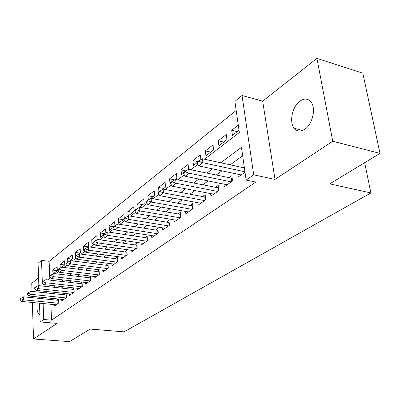 <?xml version="1.0" encoding="UTF-8"?>
<svg xmlns="http://www.w3.org/2000/svg" width="400" height="400" viewBox="0 0 400 400"><rect width="100%" height="100%" fill="white"/><g stroke="black" fill="none" stroke-linecap="round" stroke-linejoin="round"><path stroke-width="0.6" d="M299.905 101.16C292.275 106.49 288.98 122.205 294.195 128.29C297.055 131.625 300.62 131.925 304.885 129.19C312.4 124.34 316.125 108.775 311.28 102.325C308.25 98.43 304.46 98.04 299.905 101.16M39.075 297.05L38.485 298.31M37.225 302.955C36.47 309.405 37.32 313.35 39.775 314.8L39.895 314.83M204.57 159.23L239.335 132.5L234.885 101.38L242.03 95.505L253.715 174.83L246.14 180.05L241.465 147.375L220.765 162.77M262.665 101.175L275.015 179.405L332.75 141.25L380 153.405L362.815 73.185L316.92 58.38L262.665 101.175L242.03 95.505M38.59 277.91L31.745 283.31L32.005 291.415M38.865 285.645L38.07 263.21L41.52 260.37L42.315 281.815M236.185 110.455L49.13 261.33L41.52 260.37M332.75 141.25L316.92 58.38M32.16 296.35L32.205 297.68M32.355 302.48L33.525 338.995L57.15 323.385L40.15 321.945L39.485 303.175M380 153.405L329.755 183.86L370.88 192.945L124.04 331.86L90.21 329.065L69.5 341.62L33.525 338.995M237.835 174.23L238.22 176.995L245.02 172.225M223.94 184.135L224.285 186.775L232.575 180.96L231.855 175.69L228.995 177.725M210.625 193.62L210.94 196.145L218.88 190.57L218.215 185.39L215.445 187.36M197.855 202.71L198.14 205.13L205.755 199.785L205.135 194.685L202.45 196.595M185.595 211.43L185.855 213.75L193.165 208.62L192.59 203.605L189.985 205.455M173.82 219.805L174.05 222.035L181.075 217.105L180.545 212.165L178.015 213.965M162.495 227.855L162.705 230L169.46 225.26L168.965 220.395L166.51 222.145M151.6 235.595L151.79 237.66L158.29 233.1L157.835 228.31L155.445 230.01M141.11 243.045L141.285 245.035L147.54 240.645L147.115 235.93L144.795 237.58M131 250.22L131.16 252.145L137.19 247.91L136.795 243.265L134.535 244.875M121.255 257.135L121.395 258.995L127.21 254.915L126.85 250.335L124.645 251.905M111.85 263.81L111.98 265.605L117.59 261.665L117.255 257.155L115.105 258.685M102.77 270.245L102.885 271.985L108.305 268.185L107.995 263.74L105.9 265.225M94 276.465L94.105 278.15L99.34 274.475L99.055 270.095L97.01 271.545M85.525 282.475L85.615 284.11L90.675 280.56L90.415 276.235L88.42 277.65M77.325 288.285L77.41 289.87L82.3 286.435L82.06 282.175L80.115 283.555M69.39 293.905L69.465 295.445L74.2 292.12L73.98 287.915L72.08 289.27M61.71 299.345L61.775 300.84L66.36 297.625L66.165 293.565M57.325 270.635L52.8 270.09L57.15 266.69L57.325 270.66L53.05 273.965M64.695 264.965L60.095 264.39L64.58 260.885L64.775 264.9L61.23 267.64M72.27 259.115L67.62 258.51L72.25 254.89L72.465 258.96L69.705 261.09M80.085 253.07L75.39 252.44L80.175 248.7L80.405 252.825L78.49 254.305M88.16 246.83L83.415 246.165L88.355 242.305L88.61 246.485L87.6 247.265M96.325 240.36L91.705 239.685L96.815 235.695L97.05 239.96M104.585 233.635L100.28 232.985L105.565 228.855L105.85 232.935M113.505 226.735L109.15 226.055L114.62 221.78L114.91 225.67M123.29 219.685L118.335 218.88L124 214.45L124.31 218.375M132.855 212.295L127.845 211.445L133.715 206.86L134.095 211.335L128.205 215.89L127.845 211.445M142.77 204.635L137.705 203.745L143.79 198.985L144.2 203.53L138.725 207.76M153.05 196.69L147.925 195.755L154.245 190.815L154.685 195.425L150.23 198.87M163.715 188.45L158.54 187.46L165.1 182.335L165.575 187.015L162.225 189.605M174.795 179.89L169.56 178.85L176.375 173.52L176.89 178.27L174.74 179.93M185.835 170.9L181.01 169.9L188.105 164.36L188.655 169.18L187.815 169.83M197.675 161.615L192.925 160.59L200.305 154.825L200.885 159.59M210.735 152.12L205.325 150.9L213.01 144.895L213.65 149.865L205.935 155.825L205.325 150.9M223.71 142.09L218.245 140.805L226.255 134.545L226.945 139.59L218.9 145.805L218.245 140.805M49.13 261.33L49.82 278.22M52.965 274.01L52.8 270.09M60.27 268.17L60.095 264.39M67.8 262.14L67.62 258.51M75.585 256.075L75.39 252.44M83.415 246.165L83.655 250.315L84.09 249.975M91.705 239.685L91.97 243.89L93.46 242.74M100.28 232.985L100.565 237.245L103.19 235.22M109.15 226.055L109.46 230.375L113.295 227.41M118.335 218.88L118.67 223.26L123.81 219.285M138.08 208.11L137.705 203.745M148.31 199.915L147.925 195.755M158.94 191.58L158.54 187.46M169.56 178.85L170.05 183.555L170.43 183.26M181.01 169.9L181.54 174.675L183.38 173.255M192.925 160.59L193.495 165.44L196.915 162.795M238.285 125.145L231.715 130.28L232.42 135.36L239.015 130.265M50.885 304.285L51.535 320.16L255.855 182.085L246.14 180.05M242.665 155.745L230.205 164.835M221.955 170.855L216.195 175.055M208.14 180.935L202.785 184.84M194.915 190.58L189.935 194.215M182.245 199.825L177.61 203.21M170.09 208.695L165.775 211.84M158.42 217.205L154.41 220.135M147.21 225.385L143.48 228.105M136.43 233.25L132.965 235.78M126.06 240.815L122.835 243.165M116.07 248.105L113.08 250.285M106.445 255.125L103.67 257.15M97.165 261.895L94.595 263.77M88.21 268.43L85.83 270.165M79.565 274.735L77.36 276.345M71.21 280.83L69.18 282.315M63.135 286.72L61.26 288.09M55.325 292.42L53.6 293.675M50.64 298.225L50.69 299.54M54.265 304.615L54.33 306.07L58.77 302.955L58.595 299.03M58.38 299.01L56.77 300.15M66.055 293.55L64.305 294.795M244.255 166.88L243.145 167.665M370.88 192.945L364.67 162.7M275.015 179.405L253.715 174.83M51.535 320.16L43.715 319.485L40.15 321.945M42.36 283.005L42.395 283.93L42.845 283.585M47.675 279.87L50.69 277.555M55.61 273.765L58.805 271.31M63.825 267.45L67.215 264.845M72.335 260.91L75.925 258.15M81.155 254.13L84.96 251.2M90.295 247.1L94.335 243.995M99.785 239.8L104.07 236.51M109.64 232.225L114.185 228.73M119.875 224.355L124.7 220.645M130.525 216.165L135.65 212.225M141.61 207.645L147.05 203.46M153.15 198.765L158.935 194.32M165.185 189.515L171.335 184.785M177.745 179.86L184.29 174.825M190.86 169.775L197.825 164.415M39.315 298.395L39.265 297.07M39.095 292.155L39.04 290.695M42.895 297.435L42.945 298.76M43.125 303.53L43.715 319.485M212.575 168.86L206.86 173.11M198.87 179.055L193.56 183.005M185.755 188.81L180.815 192.48M173.19 198.155L168.59 201.57M161.14 207.115L156.865 210.295M149.575 215.715L145.6 218.67M138.465 223.975L134.77 226.72M127.79 231.915L124.355 234.47M117.52 239.555L114.33 241.925M107.63 246.905L104.67 249.11M98.105 253.99L95.355 256.035M88.92 260.82L86.375 262.715M80.06 267.41L77.705 269.165M71.505 273.77L69.33 275.39M63.245 279.915L61.235 281.41M55.26 285.855L53.405 287.23M47.54 291.595L45.835 292.865M237.24 131.635L231.715 130.28M21.06 298.77L21.05 298.27L20 299.08L20.015 299.58L21.06 298.77L23.75 299.825L23.665 296.825L58.655 300.34M56.14 304.795L21.645 301.44L23.75 299.825L58.365 303.235M20.015 299.58L21.645 301.44M23.665 296.825L21.05 298.27M28.19 293.265L28.175 292.755L27.09 293.595L27.105 294.1L28.19 293.265L30.925 294.335L30.83 291.29L66.235 295M63.63 299.54L28.75 296L30.925 294.335L65.925 297.93M27.105 294.1L28.75 296M30.83 291.29L28.175 292.755M35.555 287.575L35.535 287.06L34.415 287.925L34.435 288.44L35.555 287.575L38.34 288.665L38.23 285.575L74.065 289.485M71.365 294.115L36.09 290.385L38.34 288.665L73.73 292.45M34.435 288.44L36.09 290.385M38.23 285.575L35.535 287.06M43.17 281.69L43.15 281.17L41.99 282.065L42.01 282.585L43.17 281.69L46.005 282.795L45.88 279.665L82.15 283.79M79.35 288.505L43.675 284.575L46.005 282.795L81.8 286.79M42.01 282.585L43.675 284.575M45.88 279.665L43.15 281.17M51.045 275.605L51.025 275.075L49.825 276.005L49.845 276.535L51.045 275.605L53.935 276.725L53.795 273.55L90.515 277.9M87.605 282.715L51.525 278.57L53.935 276.725L90.135 280.935M49.845 276.535L51.525 278.57M53.795 273.55L51.025 275.075M59.2 269.305L59.175 268.77L57.935 269.73L57.96 270.265L59.2 269.305L62.14 270.445L61.99 267.225L99.165 271.81M96.14 276.72L59.65 272.35L62.14 270.445L98.76 274.885M57.96 270.265L59.65 272.35M61.99 267.225L59.175 268.77M67.645 262.78L67.62 262.235L66.335 263.23L66.36 263.775L67.645 262.78L70.645 263.935L70.475 260.67L108.12 265.51M104.975 270.52L68.06 265.915L70.645 263.935L107.685 268.62M66.36 263.775L68.06 265.915M70.475 260.67L67.62 262.235M76.4 256.02L76.37 255.465L75.04 256.5L75.065 257.05L76.4 256.02L79.455 257.195L79.27 253.875L117.39 258.985M114.12 264.105L76.78 259.24L79.455 257.195L116.925 262.135M75.065 257.05L76.78 259.24M79.27 253.875L76.37 255.465M85.48 249.005L85.445 248.445L84.065 249.515L84.095 250.075L85.48 249.005L88.595 250.2L88.395 246.83L127 252.225M123.59 257.455L85.82 252.325L88.595 250.2L126.5 255.41M84.095 250.075L85.82 252.325M88.395 246.83L85.445 248.445M94.9 241.73L94.865 241.16L93.43 242.27L93.465 242.835L94.9 241.73L98.08 242.94L97.86 239.52L136.96 245.22M133.41 250.56L95.2 245.145L98.08 242.94L136.43 248.445M93.465 242.835L95.2 245.145M97.86 239.52L94.865 241.16M104.685 234.17L104.645 233.59L103.155 234.745L103.195 235.32L104.685 234.17L107.935 235.4L107.69 231.93L147.3 237.95M143.595 243.41L104.94 237.69L107.935 235.4L146.73 241.215M103.195 235.32L104.94 237.69M107.69 231.93L104.645 233.59M114.855 226.315L114.81 225.725L113.26 226.925L113.305 227.51L114.855 226.315L118.17 227.565L117.905 224.04L158.035 230.405M154.17 235.99L115.055 229.945L118.17 227.565L157.42 233.71M113.305 227.51L115.055 229.945M117.905 224.04L114.81 225.725M125.435 218.14L125.385 217.545L123.77 218.795L123.82 219.39L125.435 218.14L128.82 219.415L128.525 215.835L169.185 222.565M165.155 228.28L125.58 221.895L128.82 219.415L168.53 225.91M123.82 219.39L125.58 221.895M128.525 215.835L125.385 217.545M136.44 209.635L136.39 209.03L134.71 210.33L134.76 210.935L136.44 209.635L139.905 210.93L139.585 207.29L180.785 214.41M176.57 220.27L136.53 213.51L139.905 210.93L180.08 217.805M134.76 210.935L136.53 213.51M139.585 207.29L136.39 209.03M147.91 200.775L147.855 200.16L146.105 201.515L146.16 202.13L147.91 200.775L151.45 202.095L151.105 198.395L192.855 205.93M188.445 211.935L147.935 204.785L151.45 202.095L192.1 209.365M146.16 202.13L147.935 204.785M151.105 198.395L147.855 200.16M159.87 191.54L159.805 190.915L157.98 192.325L158.045 192.95L159.87 191.54L163.49 192.88L163.115 189.12L205.43 197.1M200.81 203.255L159.825 195.685L163.49 192.88L204.62 200.58M158.045 192.95L159.825 195.685M163.115 189.12L159.805 190.915M172.35 181.9L172.28 181.26L170.375 182.735L170.44 183.37L172.35 181.9L176.055 183.265L175.645 179.44L218.535 187.895M213.69 194.21L172.23 186.19L176.055 183.265L217.665 191.425M170.44 183.37L172.23 186.19M175.645 179.44L172.28 181.26M185.385 171.83L185.31 171.18L183.32 172.72L183.39 173.37L185.385 171.83L189.18 173.22L188.735 169.33L232.21 178.3M227.13 184.78L185.18 176.28L189.18 173.22L231.27 181.875M183.39 173.37L185.18 176.28M188.735 169.33L185.31 171.18M199.01 161.3L198.93 160.64L196.85 162.255L196.93 162.91L199.01 161.3L202.905 162.715L202.42 158.76L244.41 167.94M241.15 174.94L198.72 165.915L202.905 162.715L244.96 171.79M196.93 162.91L198.72 165.915M202.42 158.76L198.93 160.64M90.645 280.58L90.48 277.895M99.27 274.525L99.095 271.805M108.2 268.26L108.005 265.495M117.445 261.77L117.235 258.97M127.02 255.045L126.795 252.205M136.955 248.075L136.71 245.19M147.255 240.845L146.995 237.915M157.955 233.335L157.67 230.365M169.065 225.535L168.76 222.515M180.62 217.425L180.29 214.36M192.64 208.99L192.285 205.875M205.72 199.805L205.395 197.1M205.16 200.2L204.78 197.035M218.775 190.645L218.42 187.895M218.21 191.045L217.795 187.825M232.39 181.09L232.01 178.29M231.82 181.49L231.375 178.22M294.195 128.29L302.56 130.46"/></g></svg>
